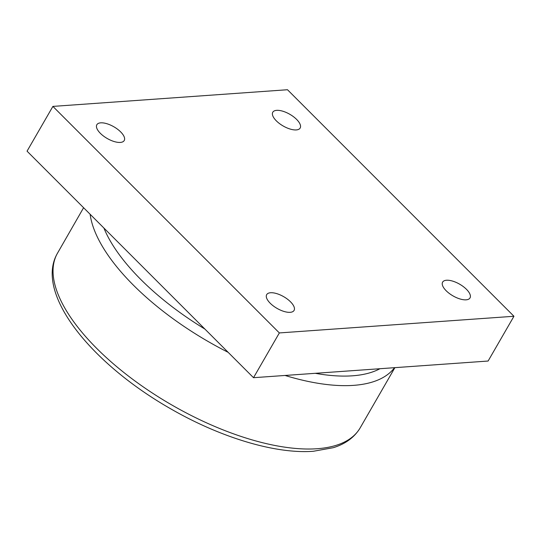 <?xml version="1.0" encoding="UTF-8"?>
<svg xmlns="http://www.w3.org/2000/svg" width="541" height="541" viewBox="0 0 541 541"><rect width="100%" height="100%" fill="white"/><g stroke="black" fill="none" stroke-linecap="round" stroke-linejoin="round"><path stroke-width="0.81" d="M52.896 106.401L27.05 151.162L253.513 377.699L488.104 361.036L513.95 316.269L279.352 332.931L52.896 106.401L287.487 89.732L513.95 316.269M466.112 299.829A15.811 6.729 -150 0 1 449.287 293.438A15.811 6.729 -150 0 1 442.626 282.132A15.811 6.729 -150 0 1 459.681 284.208A15.811 6.729 -150 0 1 470.007 297.935A15.811 6.729 -150 0 1 466.112 299.829M296.265 129.928A15.811 6.729 -150 0 1 279.447 123.537A15.811 6.729 -150 0 1 272.786 112.23A15.811 6.729 -150 0 1 289.841 114.307A15.811 6.729 -150 0 1 300.16 128.034A15.811 6.729 -150 0 1 296.265 129.928M120.318 142.425A15.811 6.729 -150 0 1 103.5 136.041A15.811 6.729 -150 0 1 96.839 124.728A15.811 6.729 -150 0 1 113.894 126.804A15.811 6.729 -150 0 1 124.22 140.538A15.811 6.729 -150 0 1 120.318 142.425M290.165 312.326A15.811 6.729 -150 0 1 273.34 305.942A15.811 6.729 -150 0 1 266.686 294.629A15.811 6.729 -150 0 1 283.734 296.705A15.811 6.729 -150 0 1 294.061 310.439A15.811 6.729 -150 0 1 290.165 312.326M279.352 332.931L253.513 377.699M379.931 368.719A167.784 71.439 -150 0 1 352.401 375.812A167.784 71.439 -150 0 1 315.281 373.31M204.87 329.05A167.784 71.439 -150 0 1 103.899 228.038M317.094 448.732A174.736 74.401 -150 0 1 131.497 378.396A174.736 74.401 -150 0 1 57.36 253.425C34.414 293.31 90.76 363.153 170.347 408.611C220.234 437.453 275.47 454.197 313.367 451.268L333.29 447.691C345.374 443.972 354.274 437.466 360.008 428.154A174.736 74.401 -150 0 1 317.094 448.732M285.053 375.461A174.635 74.354 30 0 0 353.584 385.361A174.635 74.354 30 0 0 394.538 367.677M90.124 214.256A174.635 74.354 30 0 0 228.133 352.319M394.883 367.657L360.008 428.154M83.591 207.724L57.36 253.425"/></g></svg>
